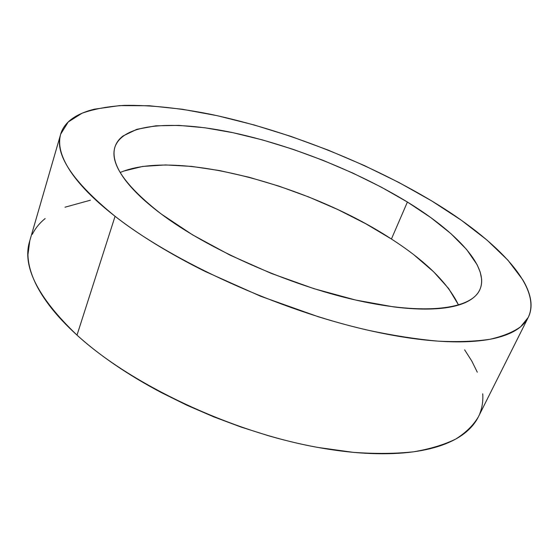 <?xml version="1.0" encoding="UTF-8"?>
<svg xmlns="http://www.w3.org/2000/svg" width="559" height="559" viewBox="0 0 559 559"><rect width="100%" height="100%" fill="white"/><g stroke="black" fill="none" stroke-linecap="round" stroke-linejoin="round"><path stroke-width="0.84" d="M115.077 216.305C72.384 181.507 54.258 154.109 60.7 134.125L68.219 121.981L82.033 113.232C93.947 109.005 108.069 106.392 124.384 105.378C150.343 105.001 179.201 107.999 210.974 114.357C284.936 129.974 366.739 162.047 431.59 200.856L461.217 220.155L486.987 240.07L507.879 260.138L522.749 279.779C526.592 286.201 529.121 292.371 530.337 298.275C531.539 304.187 531.225 309.679 529.394 314.759C527.542 319.839 524.007 324.325 518.773 328.217C513.525 332.109 506.496 335.225 497.685 337.566C488.839 339.9 478.245 341.29 465.899 341.745C453.517 342.178 439.577 341.563 424.078 339.886C408.545 338.195 391.831 335.407 373.936 331.522C356.02 327.623 337.461 322.69 318.267 316.736L260.711 296.277L205.265 271.506C187.489 262.667 170.977 253.569 155.723 244.206C140.498 234.85 126.949 225.55 115.077 216.305C103.233 207.075 93.283 198.172 85.22 189.599C77.184 181.032 71.07 173.004 66.877 165.513C62.706 158.029 60.337 151.209 59.778 145.047C59.233 138.898 60.288 133.468 62.936 128.759C65.599 124.056 69.609 120.08 74.976 116.831C80.342 113.589 86.799 111.045 94.359 109.194L119.584 105.609L149.281 105.742L182.241 109.236L217.437 115.734L253.975 124.909L291.078 136.445L328.07 150.071L364.265 165.52L399.014 182.541L431.59 200.856C495.463 239.189 542.859 286.592 528.262 317.365L520.639 326.756C513.12 332.151 502.855 336.336 489.838 339.299C475.248 341.465 458.066 342.087 438.298 341.165C417.175 339.285 394.158 335.721 369.24 330.481C279.8 310.504 173.052 261.94 115.077 216.305L77.009 335.12L115.077 216.305M60.7 134.125L29.683 241.118C21.892 266.119 37.663 297.451 77.009 335.12C130.506 384.285 231.188 431.946 317.868 447.431L353.267 452.35C375.466 453.915 395.576 453.733 413.583 451.805C430.206 448.961 444.293 444.691 455.83 439.004C465.878 432.631 473.375 425.28 478.322 416.937L528.15 317.582M458.534 305.081C447.92 283.001 425.553 260.976 391.426 239.021L407.406 202.037C456.521 232.027 490.159 267.454 479.72 289.925C471.125 309.022 425.867 315.618 357.634 300.49C289.562 285.446 208.025 249.244 161.299 214.048C125.083 185.791 109.634 163.431 114.958 146.975C123.406 123.099 173.646 120.311 231.831 132.455C290.54 144.9 356.614 171.054 407.406 202.037L391.426 239.021C309.05 185.127 175.84 148.638 120.206 172.493M161.299 214.048L192.582 234.864L229.924 255.072L271.248 273.4L314.039 288.696L355.664 300.043L393.669 306.898C405.534 308.393 416.329 309.127 426.063 309.092C435.775 309.043 444.251 308.288 451.49 306.828C458.708 305.361 464.62 303.278 469.232 300.588C473.822 297.891 477.127 294.705 479.154 291.022C481.166 287.333 481.977 283.28 481.585 278.85L480.181 272.023L477.155 264.805L466.653 249.545L450.959 233.676L430.933 217.696L407.406 202.037L381.154 187.069L352.89 173.101L323.291 160.433L293.021 149.309L262.73 139.988L233.096 132.721L204.846 127.766L178.796 125.384L155.821 125.817L136.892 129.297L123.036 135.984C119.353 138.765 116.782 142.084 115.308 145.955C113.84 149.833 113.631 154.228 114.679 159.147C115.734 164.073 118.152 169.447 121.932 175.281C125.726 181.123 130.918 187.307 137.5 193.847C144.103 200.388 152.034 207.123 161.299 214.048M29.809 240.691L27.957 254.499C28.055 261.926 29.879 269.962 33.435 278.606C37.006 287.263 42.421 296.354 49.681 305.892C56.969 315.437 66.081 325.177 77.009 335.12C87.966 345.064 100.557 354.909 114.777 364.65C129.024 374.39 144.522 383.691 161.272 392.551L186.972 405.275L213.755 416.853L241.16 427.097L268.725 435.824C287.137 441.114 305.039 445.257 322.431 448.234C339.795 451.197 356.125 452.972 371.407 453.552C386.667 454.118 400.503 453.566 412.926 451.896C425.315 450.219 436.076 447.577 445.209 443.972C454.32 440.366 461.741 435.985 467.478 430.835C472.285 426.524 475.94 421.814 478.441 416.7M479.776 413.709C482.242 407.434 483.221 400.803 482.724 393.795M477.302 372.196L471.803 361.065L464.641 349.85M90.369 200.213L64.97 207.214M45.132 218.555C39.563 223.083 35.287 228.345 32.303 234.347M123.588 171.103L142.622 166.442L165.604 164.94L191.576 166.4L219.652 170.586L249.041 177.252L279.018 186.154L308.903 197.041L338.034 209.66L365.768 223.747L391.426 239.021M414.303 255.163L433.63 271.8L448.597 288.486L458.373 304.711"/></g></svg>
